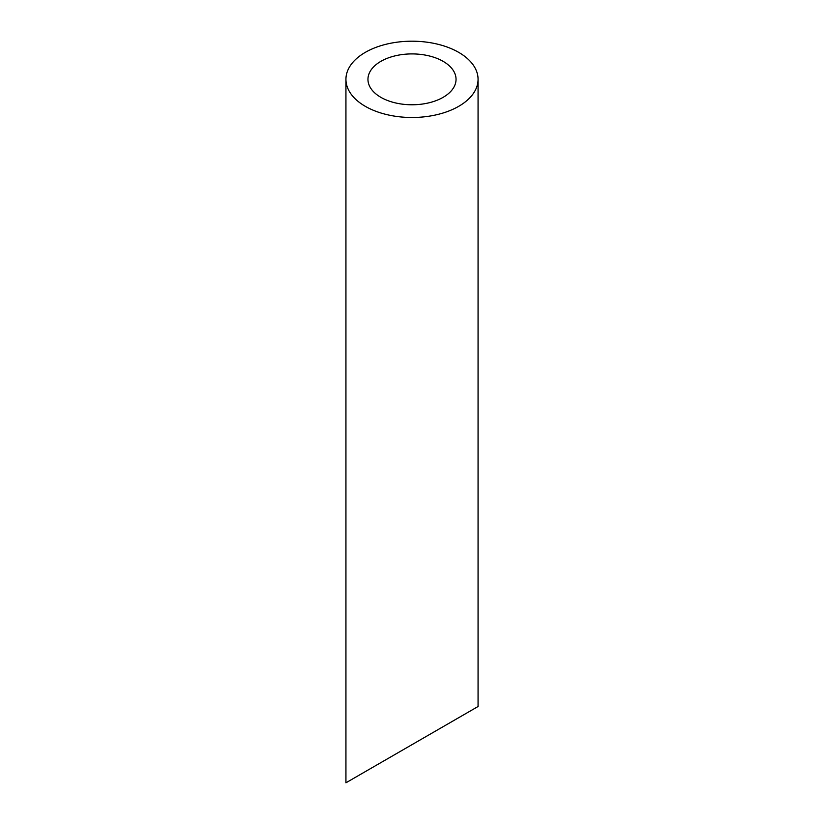 <?xml version="1.0" encoding="UTF-8"?>
<svg xmlns="http://www.w3.org/2000/svg" width="824" height="824" viewBox="0 0 824 824"><rect width="100%" height="100%" fill="white"/><g stroke="black" fill="none" stroke-linecap="round" stroke-linejoin="round"><path stroke-width="1.24" d="M380.853 97.325A44.043 25.431 0 0 0 428.851 102.835A44.043 25.431 0 0 0 456.043 79.341A44.043 25.431 0 0 0 412 53.91A44.043 25.431 0 0 0 367.957 79.341A44.043 25.431 0 0 0 380.853 97.325M380.853 762.633L367.957 770.09M456.043 719.228L443.147 726.675M365.279 106.317A66.064 38.141 0 0 0 437.287 114.588A66.064 38.141 0 0 0 478.064 79.341A66.064 38.141 0 0 0 412 41.2A66.064 38.141 0 0 0 345.936 79.341A66.064 38.141 0 0 0 365.279 106.317M478.064 79.341L478.064 706.508L345.936 782.8L345.936 79.341"/></g></svg>
